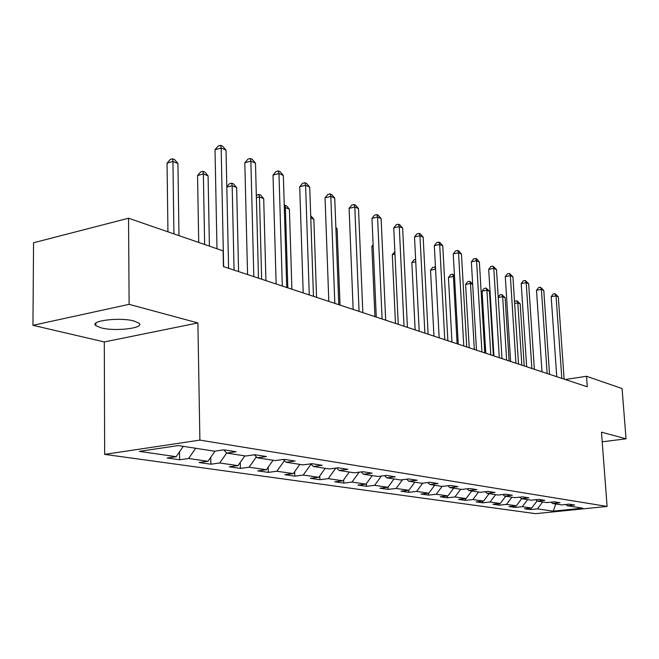 <?xml version="1.0" encoding="UTF-8"?>
<svg xmlns="http://www.w3.org/2000/svg" width="659" height="659" viewBox="0 0 659 659"><rect width="100%" height="100%" fill="white"/><g stroke="black" fill="none" stroke-linecap="round" stroke-linejoin="round"><path stroke-width="0.99" d="M133.999 321.007C119.88 316.987 89.154 320.785 95.86 325.661L101.206 327.885C115.482 331.724 145.235 328.067 138.983 323.174L133.999 321.007M104.657 454.372L535.602 513.674L607.096 506.433L199.891 440.105L104.657 454.372L104.303 341.939L197.898 322.943L129.123 304.334L32.95 325.315L104.303 341.939M32.95 325.315L33.56 242.759L128.53 218.22L129.123 304.334M565.933 504.481L567.341 505.774L574.623 505.025L569.079 504.151L561.748 504.909L552.621 503.501L560.018 502.726L554.235 501.82L546.797 502.603L537.291 501.128L544.795 500.329L538.765 499.382L531.22 500.189L521.294 498.657L528.913 497.833L522.628 496.845L514.959 497.677L504.605 496.07L512.34 495.222L505.766 494.192L497.982 495.049L487.158 493.369L495.016 492.495L488.146 491.416L480.238 492.298L468.92 490.551L476.894 489.645L469.702 488.508L461.679 489.431L449.817 487.594L457.923 486.655L450.385 485.469L442.23 486.416L429.8 484.497L438.029 483.525L430.121 482.281L421.842 483.261L408.794 481.243L417.155 480.238L408.852 478.936L400.433 479.95L386.726 477.833L395.227 476.786L386.487 475.411L377.945 476.473L363.521 474.241L372.154 473.162L362.952 471.712L354.27 472.808L339.072 470.46L347.845 469.332L338.149 467.808L329.319 468.944L313.297 466.465L322.21 465.295L311.971 463.689L303 464.875L286.064 462.256L295.125 461.036L284.293 459.331L275.182 460.567L257.257 457.799L266.467 456.522L254.992 454.718L245.733 456.012L226.737 453.071L236.095 451.744L223.92 449.825L214.513 451.184L178.276 445.575L139.296 451.374L176.167 456.703L167.147 457.997L179.652 459.776L179.536 451.794M567.341 505.774L582.713 508.155L553.263 511.145L537.423 508.863L530.347 509.588L530.256 508.18M179.652 459.776L188.614 458.499L207.964 461.292L199.084 462.536L210.88 464.208L219.711 462.989L237.99 465.625L229.233 466.819L240.395 468.401L249.094 467.231L266.376 469.727L257.76 470.872L268.32 472.371L276.887 471.243L293.263 473.607L284.77 474.702L294.787 476.127L303.231 475.048L318.767 477.289L310.397 478.343L319.912 479.694L328.231 478.656L342.985 480.79L334.747 481.803L343.784 483.088L351.98 482.083L366.017 484.11L357.903 485.098L366.511 486.317L374.576 485.345L387.945 487.281L379.946 488.228L388.151 489.39L396.108 488.459L408.852 490.296L400.977 491.21L408.802 492.322L416.636 491.425L428.803 493.179L421.035 494.061L428.515 495.123L436.233 494.25L447.865 495.93L440.212 496.787L447.362 497.8L454.965 496.952L466.086 498.558L458.549 499.39L465.394 500.362L472.89 499.547L483.533 501.079L476.103 501.886L482.66 502.817L490.049 502.018L500.255 503.492L492.924 504.275L499.209 505.165L506.499 504.399L516.285 505.807L509.061 506.565L515.091 507.422L522.274 506.672L531.673 508.031L524.548 508.764L530.347 509.588M128.53 218.22L223.104 250.857L223.434 266.582L587.301 386.792L586.518 376.281L565.265 379.51M551.155 502.142L552.621 503.501M531.673 508.031L537.085 500.939M522.274 506.672L527.637 499.637M535.767 499.703L537.291 501.128M516.285 505.807L521.673 498.715M506.499 504.399L511.944 497.207M519.704 497.158L521.294 498.657M500.255 503.492L505.733 496.243M490.049 502.018L495.593 494.678M502.949 494.497L504.605 496.07M483.533 501.079L489.11 493.673M472.89 499.547L478.525 492.034M485.428 491.721L487.158 493.369M466.086 498.558L471.762 490.988M454.965 496.952L460.707 489.275M467.107 488.805L468.92 490.551M447.865 495.93L453.639 488.187M436.233 494.25L442.074 486.391M447.922 485.757L449.817 487.594M428.803 493.179L434.685 485.246M416.636 491.425L422.74 483.154M427.823 482.553L429.8 484.497M408.852 490.296L414.841 482.182M396.108 488.459L402.542 479.694M406.718 479.192L408.794 481.243M387.945 487.281L394.041 478.961M374.576 485.345L381.372 476.045M384.551 475.658L386.726 477.833M366.017 484.11L372.228 475.584M351.98 482.083L359.163 472.19M361.231 471.926L363.521 474.241M342.985 480.79L349.311 472.042M328.231 478.656L335.826 468.104M336.667 467.997L339.072 470.46M318.767 477.289L325.216 468.31M303.231 475.048L311.04 464.134M310.76 463.845L313.297 466.465M293.263 473.607L299.845 464.389M276.887 471.243L284.466 460.575M283.395 459.455L286.064 462.256M266.376 469.727L273.081 460.246M249.094 467.231L256.384 456.868M254.44 454.792L257.257 457.799M237.99 465.625L244.827 455.871M219.711 462.989L226.68 453.005M223.763 449.85L226.737 453.071M207.964 461.292L215.048 451.102M188.614 458.499L195.682 448.268M176.167 456.703L183.293 446.349M602.211 441.818L626.05 438.812L622.071 388.546L586.518 376.281M626.05 438.812L601.478 432.164L607.096 506.433M197.898 322.943L199.891 440.105M553.263 511.145L555.784 503.987M537.423 508.863L542.695 501.969M210.88 464.208L210.756 457.28M240.395 468.401L240.255 462.396M268.32 472.371L268.18 467.182M294.787 476.127L294.647 471.663M319.912 479.694L319.78 475.88M343.784 483.088L343.668 479.851M366.511 486.317L366.396 483.599M388.151 489.39L388.052 487.133M408.802 492.322L408.704 490.312M428.515 495.123L428.416 493.22M447.362 497.8L447.263 495.996M465.394 500.362L465.295 498.649M482.66 502.817L482.561 501.186M499.209 505.165L499.118 503.616M515.091 507.422L515 505.947M223.64 266.648L221.144 148.003L226.021 150.153L228.591 268.287M216.992 248.748L215.007 149.717L221.144 148.003L220.691 145.326L222.643 146.191L226.021 150.153M215.007 149.717L218.236 146.018L220.691 145.326M178.968 235.625L177.93 163.506L172.938 161.455L167.056 163.094L167.938 231.82M167.056 163.094L170.277 159.462L172.625 158.803L172.938 161.455L173.927 233.887M172.625 158.803L174.619 159.626L177.93 163.506M253.814 276.615L250.865 161.117L255.478 163.152L258.493 278.164M247.562 274.556L244.818 162.757L250.865 161.117L250.346 158.489L252.191 159.305L255.478 163.152M244.818 162.757L247.924 159.14L250.346 158.489M282.316 286.031L278.971 173.523L283.337 175.451L286.739 287.497M276.146 283.996L273.015 175.08L278.971 173.523L278.386 170.928L280.133 171.702L283.337 175.451M273.015 175.08L276.006 171.554L278.386 170.928M209.414 246.128L208.079 175.871L203.359 173.935L197.56 175.5L198.721 242.446M197.56 175.5L200.657 171.95L202.972 171.315L203.359 173.935L204.644 244.489M202.972 171.315L204.858 172.098L208.079 175.871M238.583 271.582L236.63 187.576L232.157 185.739L234.06 270.091M226.82 186.785L229.423 183.762L231.704 183.169L233.492 183.902L236.63 187.576M231.704 183.169L232.157 185.739L226.828 187.131M309.277 294.944L305.587 185.27L309.722 187.098L313.462 296.328M303.198 292.934L299.713 186.761L305.587 185.27L304.944 182.716L306.6 183.449L309.722 187.098M299.713 186.761L302.605 183.309L304.944 182.716M334.83 303.379L330.818 196.415L334.747 198.145L338.792 304.689M328.825 301.402L325.044 197.832L330.818 196.415L330.134 193.894L331.708 194.594L334.747 198.145M325.044 197.832L327.828 194.463L330.134 193.894M359.064 311.386L354.789 206.992L358.512 208.639L362.837 312.638M353.15 309.433L349.097 208.351L354.789 206.992L354.064 204.512L355.555 205.171L358.512 208.639M349.097 208.351L351.791 205.056L354.064 204.512M265.939 280.619L263.699 198.68L259.457 196.934L261.648 279.202M256.326 195.41L258.946 194.405L260.643 195.105L263.699 198.68M258.946 194.405L259.457 196.934L256.384 197.716M291.896 289.194L289.408 209.216L285.372 207.569L287.826 287.851M284.235 205.213L286.426 205.732L289.408 209.216M284.812 205.064L285.372 207.569L284.317 207.824M316.559 297.349L313.849 219.241L310.776 217.981M310.702 215.74L313.849 219.241M340.028 305.101L337.111 228.78L335.892 228.286M335.851 227.314L337.111 228.78M373.175 246.054L371.865 246.342L374.913 316.625M371.865 246.342L373.118 244.786M394.972 254.077L392.294 254.646L395.482 323.421M392.294 254.646L394.856 251.623M415.747 261.771L411.834 262.587L415.145 329.92M411.834 262.587L414.132 259.662L415.623 259.349M447.881 340.736L442.766 245.823L439.685 244.464L434.322 245.618L439.182 337.861L435.558 269.152L430.525 270.19L433.951 336.131M430.525 270.19L432.757 267.323L435.459 267.192M435.558 269.152L434.767 266.903M454.537 276.937L453.4 276.475L448.433 277.464L451.959 342.079M448.433 277.464L450.608 274.655L452.585 274.251L453.4 276.475L457.115 343.784M452.585 274.251L454.463 275.594M472.668 284.375L470.501 283.485L465.608 284.449L469.224 347.779M465.608 284.449L467.717 281.681L469.678 281.302L470.501 283.485L474.315 349.468M469.678 281.302L472.643 283.963M493.385 355.761L489.48 291.27L486.91 290.215L482.083 291.146L485.782 353.249M482.083 291.146L484.143 288.436L486.07 288.057L486.91 290.215L490.807 354.913M486.07 288.057L489.48 291.27M382.096 318.997L377.574 217.05L381.124 218.615L385.68 320.183M376.264 317.07L371.973 218.351L377.574 217.05L376.816 214.603L378.233 215.238L381.124 218.615M371.973 218.351L374.576 215.131L376.816 214.603M404.008 326.238L399.272 226.63L402.649 228.121L407.419 327.366M398.258 324.335L393.752 227.874L399.272 226.63L398.481 224.217L399.832 224.818L402.649 228.121M393.752 227.874L396.273 224.719L398.481 224.217M424.874 333.133L419.948 235.757L423.177 237.174L428.128 334.204M419.206 331.255L414.511 236.952L419.948 235.757L419.124 233.385L420.417 233.953L423.177 237.174M414.511 236.952L416.958 233.863L419.124 233.385M444.776 339.706L439.685 244.464L438.836 242.125L440.072 242.677L442.766 245.823M434.322 245.618L436.695 242.586L438.836 242.125M463.779 345.983L458.532 252.784L461.473 254.086L466.737 346.964M458.26 344.163L453.252 253.896L458.532 252.784L457.667 250.478L458.845 251.005L461.473 254.086M453.252 253.896L455.558 250.922L457.667 250.478M481.935 351.98L476.556 260.742L479.373 261.985L484.769 352.919M476.49 350.184L471.358 261.812L476.556 260.742L475.666 258.468L476.795 258.971L479.373 261.985M471.358 261.812L473.59 258.896L475.666 258.468M499.3 357.722L493.813 268.361L496.507 269.547L502.01 358.611M493.937 355.951L488.69 269.383L493.813 268.361L492.907 266.121L496.507 269.547M488.69 269.383L490.856 266.533L492.907 266.121M515.931 363.216L510.338 275.651L512.924 276.796L518.526 364.073M510.634 361.462L505.288 276.648L510.338 275.651L509.423 273.452L512.924 276.796M505.288 276.648L507.405 273.847L509.423 273.452M531.862 368.48L526.195 282.653L528.675 283.749L534.358 369.304M526.648 366.758L521.211 283.609L526.195 282.653L525.264 280.479L528.675 283.749M521.211 283.609L523.271 280.858L525.264 280.479M547.151 373.529L541.41 289.367L543.79 290.413L549.548 374.32M542.011 371.833L536.5 290.289L541.41 289.367L540.462 287.225L543.79 290.413M536.5 290.289L538.502 287.596L540.462 287.225M509.11 360.959L505.14 297.695L502.669 296.682L506.639 360.143M498.212 297.176L499.917 294.911L501.82 294.557L505.14 297.695M501.82 294.557L502.669 296.682L498.237 297.514M561.83 378.381L556.023 295.817L558.305 296.83L564.129 379.139M556.756 376.701L551.179 296.715L556.023 295.817L555.067 293.7L558.305 296.83M551.179 296.715L553.132 294.062L555.067 293.7M524.226 365.959L520.19 303.865L517.817 302.893L521.846 365.168M514.539 301.871L515.074 301.147L516.953 300.792L520.19 303.865M516.953 300.792L517.817 302.893L514.638 303.478M95.86 323.132L95.86 325.661"/></g></svg>

